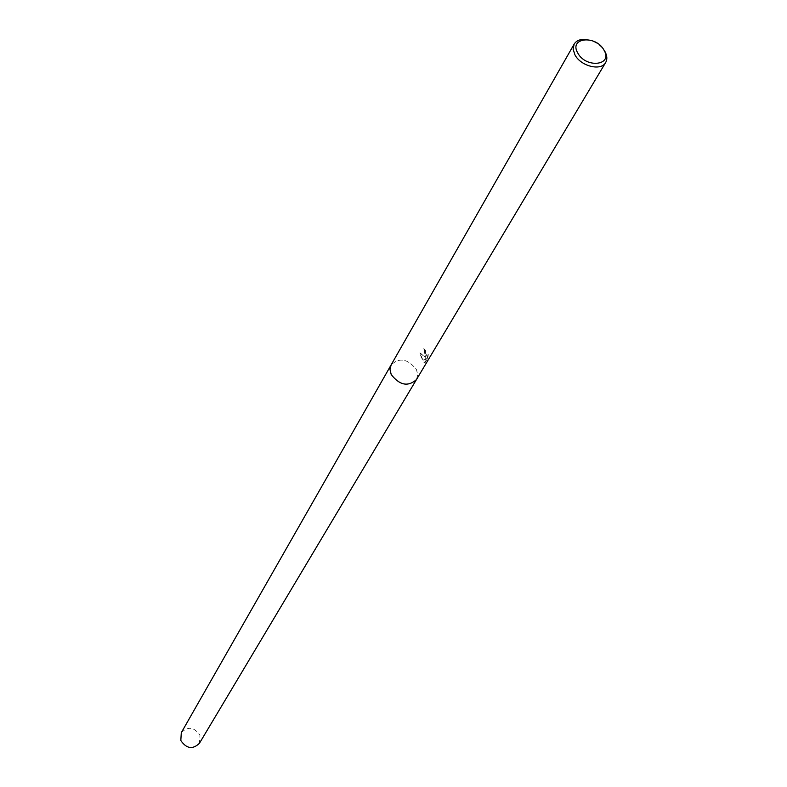<?xml version="1.0" encoding="UTF-8"?>
<svg xmlns="http://www.w3.org/2000/svg" width="787" height="787" viewBox="0 0 787 787"><rect width="100%" height="100%" fill="white"/><g stroke="black" fill="none" stroke-linecap="round" stroke-linejoin="round"><path stroke-width="0.59" stroke-dasharray="3.94 2.95" d="M424.921 355.39L425.885 357.436L419.914 352.802L423.081 360.426L426.328 358.351L424.085 362.109L424.97 362.787L427.735 358.144L428.325 354.583L427.351 356.265L425.669 354.13L425.521 350.166L424.144 348.454L424.921 355.39M416.461 379.58L417.73 374.858L416.48 369.654C407.991 358.833 399.56 357.219 391.169 364.824C399.56 357.219 407.991 358.833 416.48 369.654L417.73 374.858L416.412 379.659M428 354.642L427.39 358.213L424.626 362.856L423.76 362.168L425.993 358.41L422.767 360.485L419.56 352.871L425.56 357.495L423.809 348.513L425.196 350.225L424.882 351.366L427.016 356.324L428.325 354.583M586.541 39.517C593.487 40.649 599.163 43.964 603.57 49.453M181.295 732.687C187.965 726.106 194.192 726.962 199.977 735.265L199.436 743.272"/><path stroke-width="1.18" d="M603.57 49.453L604.898 51.46C607.18 55.621 607.436 59.3 605.675 62.488C601.209 71.332 580.816 66.324 574.953 54.874L573.093 49.128L574.156 44.092C576.487 40.422 580.619 38.897 586.541 39.517M391.169 364.824L389.988 369.437L391.208 374.533C399.599 385.335 408.02 387.017 416.461 379.58C408.02 387.017 399.599 385.335 391.208 374.533L389.988 369.437L391.169 364.824L574.156 44.092M603.954 50.083C613.466 65.419 585.99 68.695 577.796 53.054C568.489 37.638 595.848 34.687 603.954 50.083M416.412 379.659L199.436 743.272C192.726 749.716 186.529 748.791 180.823 740.528L181.295 732.687L391.129 364.902M416.461 379.58L605.675 62.488"/></g></svg>
